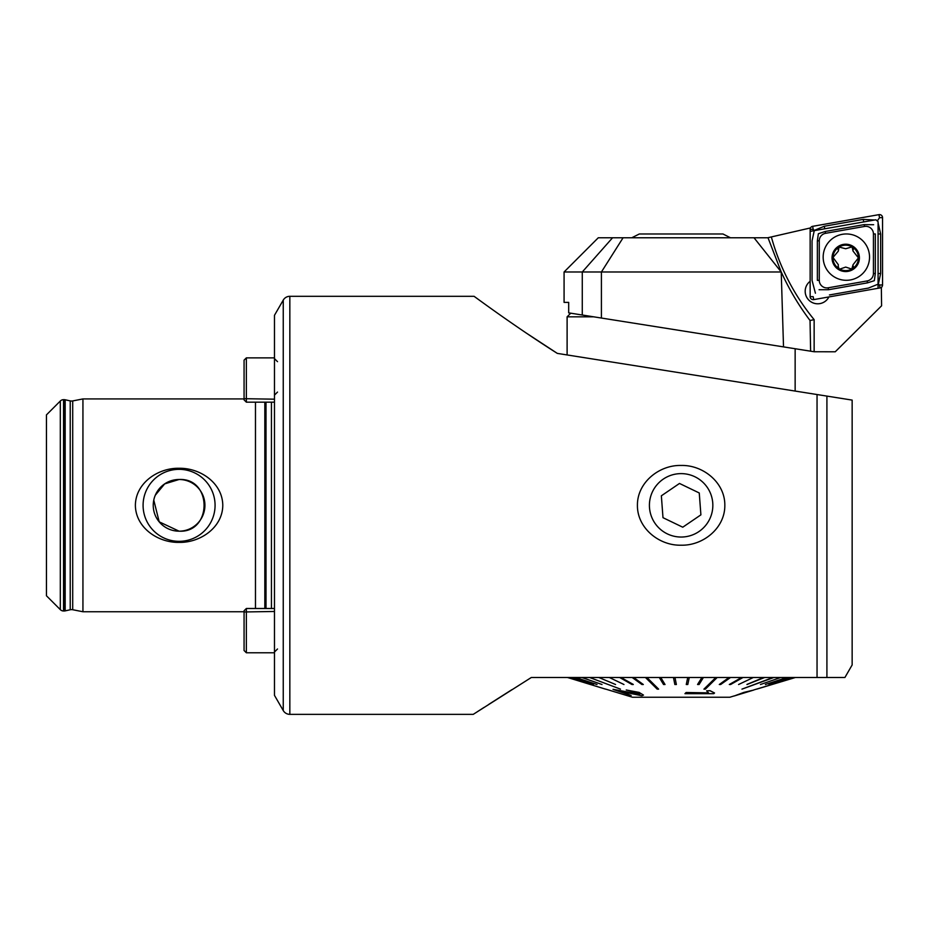 <?xml version="1.0" encoding="UTF-8"?>
<svg xmlns="http://www.w3.org/2000/svg" width="929" height="929" viewBox="0 0 929 929"><rect width="100%" height="100%" fill="white"/><g stroke="black" fill="none" stroke-linecap="round" stroke-linejoin="round"><path stroke-width="1.39" d="M244.072 611.746L82.936 611.746L72.706 609.726A6.085 6.085 0 0 0 70.221 609.761L70.221 400.898A6.085 6.085 0 0 0 72.706 400.933L82.936 398.924L244.072 398.924M681.131 465.464C659.207 464.837 637.155 482.581 637.422 505.318C637.155 528.136 659.242 545.822 681.131 545.195C703.032 545.799 725.003 528.183 724.829 505.422C725.143 482.557 703.009 464.837 681.131 465.464M474.057 296.305C474.185 296.258 513.18 325.429 557.319 353.392L817.044 394.535L817.044 677.496L531.307 677.496L473.244 714.355L289.836 714.355A7.606 7.606 0 0 1 283.252 710.557L283.252 300.102A7.606 7.606 0 0 1 289.836 296.305L474.057 296.305L480.827 301.217M179.088 469.342A35.987 35.987 0 0 0 143.089 505.33A35.987 35.987 0 0 0 179.088 541.328A35.987 35.987 0 0 0 215.075 505.33A35.987 35.987 0 0 0 179.088 469.342M153.773 500.104L159.196 521.831L179.088 531.179A25.838 25.838 0 0 0 204.926 505.33A25.838 25.838 0 0 0 179.088 479.492A25.838 25.838 0 0 0 153.239 505.33A25.838 25.838 0 0 0 179.088 531.179C212.346 533.025 212.451 477.727 179.088 479.492L164.665 483.893L155.306 495.203M179.088 542.385C158.127 542.838 135.646 527.8 135.379 505.364C135.564 482.894 158.244 467.763 179.088 468.286C200.014 467.844 222.449 482.778 222.786 505.213C222.693 527.684 199.979 542.884 179.088 542.385M70.221 609.761L65.181 610.876A4.564 4.564 0 0 1 64.194 610.98L63.544 610.98A4.564 4.564 0 0 1 60.315 609.645L46.45 595.779L46.45 414.88L60.315 401.014A4.564 4.564 0 0 1 63.544 399.679L64.194 399.679A4.564 4.564 0 0 1 65.181 399.784L70.221 400.898M283.252 710.557L274.473 695.356L274.473 315.314L283.252 300.102M255.475 608.495L255.475 402.164M82.936 611.746L82.936 398.924M795.131 677.496L844.902 677.496L852.148 664.955L852.148 400.097L817.044 394.535M833.139 677.496L826.915 677.496C850.465 677.496 850.465 677.496 826.915 677.496L817.044 677.496M557.319 353.392L525.837 332.768M477.715 711.475L483.928 707.492M488.863 704.321L511.891 689.678M795.131 677.566L756.752 689.132L794.759 677.496M567.108 354.948L567.108 316.824L593.724 316.824M734.165 695.995L753.651 690.073L743.943 692.372L734.165 695.995L753.651 690.073M605.499 689.132L567.491 677.496M773.636 677.566L741.957 689.132L773.636 677.496M717.188 677.566L715.748 677.566L703.927 689.132L705.366 689.132L717.188 677.496M646.967 677.566L645.516 677.566L657.186 689.132L658.626 689.132L646.967 677.496L658.626 689.132M589.787 677.566L620.479 689.132M605.499 689.051L632.475 697.249L729.776 697.249L734.165 695.926M771.175 684.429L793.796 677.496L771.175 684.429M768.968 684.51L791.055 677.566M765.368 684.51L786.584 677.566M760.445 684.51L780.453 677.566M741.957 689.132L772.754 677.566M746.951 684.429L763.603 677.496L746.951 684.429M738.59 684.51L753.152 677.566M729.311 684.51L741.574 677.496L729.311 684.51L730.6 684.51L742.852 677.566L741.574 677.566M719.29 684.51L729.033 677.496L719.29 684.51L720.66 684.51L730.415 677.566L729.033 677.566M703.927 689.132L715.748 677.566M697.586 684.429L701.906 677.496L697.586 684.429M686.264 684.51L687.739 677.496L686.264 684.51L687.785 684.51L689.26 677.566L687.739 677.566M674.988 677.566L676.37 684.51L674.988 677.566L673.467 677.566L674.86 684.51L676.37 684.51M660.821 677.566L665.036 684.51L660.821 677.566L659.323 677.566L663.55 684.51L665.036 684.51M633.648 677.496L643.309 684.51L633.648 677.496M621.083 677.566L633.264 684.429L619.806 677.566L631.975 684.51L633.264 684.51M609.47 677.566L623.963 684.51M598.984 677.566L615.567 684.51M582.03 677.496L601.992 684.51L582.03 677.496M575.841 677.566L597.022 684.51M571.312 677.566L593.387 684.51M568.513 677.566L591.134 684.51M639.233 692.5L643.483 695.078L639.233 692.5L626.239 689.992L637.364 692.674C640.011 693.696 640.511 694.346 638.862 694.613L613.035 689.318L639.86 694.207M639.233 692.43L626.239 689.992M643.483 695.078L641.881 695.763L619.26 691.118L631.139 695.507L619.26 691.037M708.572 692.883L686.101 692.5L684.952 693.673L686.101 692.581L708.572 692.964L706.632 690.839L710.046 690.746L714.529 692.976L713.786 693.673L684.952 693.673M714.529 692.976L710.046 690.677L706.632 690.839M582.03 677.566L601.992 684.51M633.648 677.566L632.277 677.566L641.939 684.51L643.309 684.51M697.586 684.51L699.084 684.51L703.404 677.496M703.404 677.566L701.906 677.566M746.951 684.51L764.648 677.496M764.648 677.566L763.603 677.566M771.175 684.51L793.981 677.496M794.759 677.566L753.651 689.992M631.139 695.507L613.035 689.388M683.489 536.95A31.714 31.714 0 0 0 712.752 502.972A31.714 31.714 0 0 0 678.762 473.709A31.714 31.714 0 0 0 649.499 507.698A31.714 31.714 0 0 0 683.489 536.95M700.896 514.852L699.258 492.974L679.494 483.452L661.355 495.807L662.992 517.685L682.757 527.207L700.896 514.852M810.146 281.29A12.541 12.53 0 0 0 817.729 303.806A12.541 12.53 0 0 0 828.912 296.932A12.541 12.53 0 0 1 805.188 291.276A12.541 12.53 0 0 1 810.146 281.29M681.131 330.678L783.519 346.889L781.219 271.988L768.028 237.778L598.276 237.778L564.077 271.988L781.219 271.988L754.023 237.778M781.243 271.976C789.011 289.14 798.615 305.316 810.042 320.505L814.141 319.646L814.141 351.743L835.241 351.789L881.598 305.804L881.331 287.363M767.679 237.778L810.494 227.93M612.559 237.778L582.274 271.988L582.274 315.012L568.687 312.864L568.687 302.389L564.077 302.389L564.077 271.988M582.274 315.012L810.611 351.185L810.042 320.505M814.141 351.743L810.611 351.185M881.598 287.514L880.889 287.642M878.079 288.141L878.079 221.671L875.838 219.79L810.343 231.333M869.532 257.124A23.179 23.167 0 0 0 846.354 233.957A23.179 23.167 0 0 0 823.164 257.124A23.179 23.167 0 0 0 846.354 280.303A23.179 23.167 0 0 0 869.532 257.124M825.556 233.318A7.606 7.595 0 0 0 819.273 240.797L819.273 280.326A7.606 7.595 0 0 0 828.192 287.804L867.152 280.941A7.606 7.595 0 0 0 873.434 273.463L873.434 233.934A7.606 7.595 0 0 0 864.504 226.455L825.556 233.318L825.219 231.484L818.356 233.725L817.369 240.832L819.273 240.797M812.666 226.328A3.042 3.042 0 0 0 810.146 229.324L810.146 296.618A3.042 3.042 0 0 0 813.723 299.614L880.042 287.932A3.042 3.042 0 0 0 882.55 284.936L882.55 217.63A3.042 3.042 0 0 0 878.985 214.645L812.666 226.328L813.189 229.382L810.146 229.324M877.29 221.009L879.508 217.7L882.55 217.63M878.079 222.844L880.646 233.969L880.646 273.498L878.369 284.065L879.508 284.994L882.55 284.936M878.369 284.065L868.406 288.083L829.446 294.957M815.418 293.216L812.051 280.361L812.051 240.832L814.327 230.357L813.189 229.382M814.327 230.357L824.302 226.246L863.25 219.383L874.63 219.999M877.29 220.394L876.686 220.498M873.632 224.725L864.179 224.621L864.504 226.455M819.064 289.72L828.529 289.72L867.477 282.857L874.34 280.674L875.327 273.498L873.434 273.463M852.346 268.748A12.727 12.727 0 0 0 858.442 257.89L853.043 251.085L852.056 246.859L845.692 248.751L839.038 247.044A12.727 12.727 0 0 0 832.988 257.449L832.988 258.367A12.727 12.727 0 0 0 838.957 268.667L839.746 269.12A12.727 12.727 0 0 0 851.788 269.073L853.054 264.707L858.442 257.89A12.727 12.727 0 0 0 839.595 246.731M839.746 269.12L845.715 267.087L851.788 269.073M853.356 266.728L853.24 265.996M859.395 257.89A13.68 13.668 0 0 0 845.715 244.211A13.68 13.668 0 0 0 832.036 257.89A13.68 13.668 0 0 0 845.715 271.558A13.68 13.668 0 0 0 859.395 257.89M838.063 266.739L838.353 264.73L832.988 257.449L838.341 251.109L839.038 247.044M838.167 266.008L838.957 268.667M838.039 249.077L838.155 249.82M853.228 249.796L853.333 249.065M631.778 237.778L639.326 233.98L722.936 233.98L730.473 237.778M246.359 608.634L246.359 652.785L244.072 650.509L244.072 610.829M244.072 399.83L244.072 360.15L246.359 357.874L246.359 402.164L274.473 402.164M60.315 609.645L60.315 401.014M289.836 714.355L289.836 296.305M271.442 608.495L271.442 402.164M266.008 608.495L266.008 402.164M264.823 608.495L264.823 402.164M72.706 609.726L72.706 400.933M65.181 610.876L65.181 399.784M64.194 610.98L64.194 399.679M63.544 610.98L63.544 399.679M826.915 396.091L826.915 677.496M623.08 237.778L601.411 271.988L601.411 318.043M771.418 237.185A224.226 224.086 0 0 0 814.141 319.646M810.146 296.618L813.189 296.688L813.723 299.614M879.508 284.994L880.042 287.932M879.508 217.7L878.985 214.645M864.179 224.621L825.219 231.484M875.327 273.498L875.327 233.969L873.434 233.934M867.477 282.857L867.152 280.941M828.529 289.72L828.192 287.804M817.369 240.832L817.369 280.361L819.273 280.326M824.302 226.246L824.743 228.789M863.25 219.383L863.703 221.926M880.646 233.969L878.079 233.992M880.646 273.498L878.079 273.521M274.473 611.479L244.072 611.967M274.473 399.18L244.072 398.692M795.143 391.063L795.143 348.735M570.754 313.189L567.108 316.824M738.369 694.637L749.401 691.292M274.473 652.785L246.359 652.785M277.516 648.988L274.473 652.03M274.473 608.495L246.359 608.495L244.072 610.771M274.473 357.874L246.359 357.874M277.516 392.073L274.473 395.115M277.516 361.671L274.473 358.629M244.072 399.888L246.359 402.164"/></g></svg>
